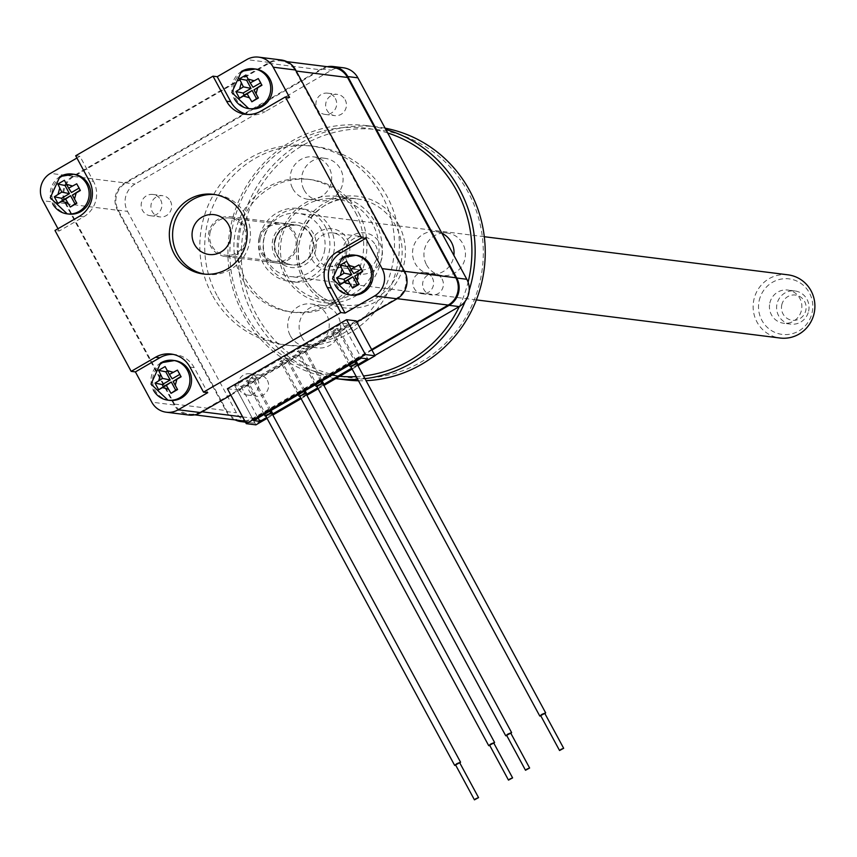 <?xml version="1.0" encoding="UTF-8"?>
<svg xmlns="http://www.w3.org/2000/svg" width="857" height="857" viewBox="0 0 857 857"><rect width="100%" height="100%" fill="white"/><g stroke="black" fill="none" stroke-linecap="round" stroke-linejoin="round"><path stroke-width="0.64" stroke-dasharray="4.29 3.21" d="M540.66 715.584L544.784 713.356M506.616 735.317L510.74 733.089M489.604 745.183L493.718 742.955M455.56 764.915L459.673 762.687M540.831 715.884L544.945 713.667M350.931 366.785L356.791 363.561M506.787 735.617L510.901 733.399M316.886 386.518L322.746 383.293M489.765 745.494L493.878 743.265M299.864 396.384L305.724 393.159M455.72 765.226L459.845 762.998M265.82 416.116L271.68 412.892M345.135 99.744A10.702 10.38 97.2 0 1 334.723 115.631A10.702 10.38 97.2 0 1 327.47 99.058A10.702 10.38 97.2 0 1 345.135 99.744M335.366 98.512A10.702 10.38 97.2 0 1 324.953 114.399A10.702 10.38 97.2 0 1 317.701 97.837A10.702 10.38 97.2 0 1 335.366 98.512M170.382 201.041A10.702 10.38 97.2 0 1 159.97 216.917A10.702 10.38 97.2 0 1 152.717 200.356A10.702 10.38 97.2 0 1 170.382 201.041M160.613 199.81A10.702 10.38 97.2 0 1 150.2 215.696A10.702 10.38 97.2 0 1 142.948 199.135A10.702 10.38 97.2 0 1 160.613 199.81M267.341 380.358A10.702 10.38 97.2 0 1 256.929 396.245A10.702 10.38 97.2 0 1 249.676 379.672A10.702 10.38 97.2 0 1 267.341 380.358M257.571 379.126A10.702 10.38 97.2 0 1 247.159 395.013A10.702 10.38 97.2 0 1 239.906 378.451A10.702 10.38 97.2 0 1 257.571 379.126M442.094 279.061A10.702 10.38 97.2 0 1 431.682 294.947A10.702 10.38 97.2 0 1 424.429 278.386A10.702 10.38 97.2 0 1 442.094 279.061M432.324 277.839A10.702 10.38 97.2 0 1 421.912 293.715A10.702 10.38 97.2 0 1 414.659 277.154A10.702 10.38 97.2 0 1 432.324 277.839M311.252 235.075A20.065 19.454 97.2 0 1 310.33 256.082A20.065 19.454 97.2 0 1 291.734 264.856A20.065 19.454 97.2 0 1 277.207 254.808A20.065 19.454 97.2 0 1 278.129 233.8A20.065 19.454 97.2 0 1 296.726 225.027A20.065 19.454 97.2 0 1 311.252 235.075M250.405 108.828A20.065 19.454 97.2 0 1 235.879 98.78A20.065 19.454 97.2 0 1 236.8 77.773A20.065 19.454 97.2 0 1 255.407 68.999M68.839 214.068A20.065 19.454 97.2 0 1 54.323 204.02A20.065 19.454 97.2 0 1 55.234 183.012A20.065 19.454 97.2 0 1 73.841 174.239M351.145 295.129A20.065 19.454 97.2 0 1 336.619 285.081A20.065 19.454 97.2 0 1 337.54 264.074A20.065 19.454 97.2 0 1 356.137 255.3M169.579 400.369A20.065 19.454 97.2 0 1 155.053 390.321A20.065 19.454 97.2 0 1 155.974 369.313A20.065 19.454 97.2 0 1 174.571 360.54M204.887 274.144A40.14 38.908 -82.8 0 0 206.516 274.39A40.14 38.908 -82.8 0 0 243.72 256.843A40.14 38.908 -82.8 0 0 245.552 214.828A40.14 38.908 -82.8 0 0 216.51 194.732A40.14 38.908 -82.8 0 0 214.882 194.56M325.435 226.859A36.797 35.673 97.2 0 1 323.753 265.37A36.797 35.673 97.2 0 1 289.645 281.45A36.797 35.673 97.2 0 1 263.024 263.035A36.797 35.673 97.2 0 1 264.706 224.523A36.797 35.673 97.2 0 1 298.814 208.433A36.797 35.673 97.2 0 1 325.435 226.859M329.999 227.426A36.797 35.673 97.2 0 1 328.317 265.938A36.797 35.673 97.2 0 1 294.208 282.028A36.797 35.673 97.2 0 1 267.588 263.602A36.797 35.673 97.2 0 1 269.269 225.091A36.797 35.673 97.2 0 1 303.367 209.012A36.797 35.673 97.2 0 1 329.999 227.426M358.783 213.039A66.9 64.853 97.2 0 1 355.73 283.067A66.9 64.853 97.2 0 1 293.715 312.302A66.9 64.853 97.2 0 1 245.306 278.814A66.9 64.853 97.2 0 1 248.369 208.787A66.9 64.853 97.2 0 1 310.373 179.552A66.9 64.853 97.2 0 1 358.783 213.039M355.526 212.632A66.9 64.853 97.2 0 1 352.473 282.66A66.9 64.853 97.2 0 1 290.459 311.894A66.9 64.853 97.2 0 1 242.049 278.407A66.9 64.853 97.2 0 1 245.113 208.38A66.9 64.853 97.2 0 1 307.117 179.134A66.9 64.853 97.2 0 1 355.526 212.632M216.939 295.258A100.344 97.28 97.2 0 1 221.524 190.222A100.344 97.28 97.2 0 1 314.54 146.354A100.344 97.28 97.2 0 1 387.15 196.596A100.344 97.28 97.2 0 1 382.565 301.632A100.344 97.28 97.2 0 1 289.548 345.489A100.344 97.28 97.2 0 1 216.939 295.258M212.054 294.647A100.344 97.28 97.2 0 1 216.639 189.601A100.344 97.28 97.2 0 1 309.656 145.744A100.344 97.28 97.2 0 1 382.265 195.985A100.344 97.28 97.2 0 1 377.68 301.021A100.344 97.28 97.2 0 1 284.663 344.878A100.344 97.28 97.2 0 1 212.054 294.647M351.006 366.796L356.973 363.904M316.961 386.528L322.939 383.636M299.939 396.395L305.917 393.502M265.895 416.127L271.873 413.235M267.052 418.398L272.847 415.045M301.096 398.666L306.892 395.313M318.118 388.799L323.914 385.446M352.163 369.067L357.958 365.714M255.9 424.868L237.003 389.935L356.158 320.872M227.405 388.735L237.003 389.935M343.357 67.778A20.065 19.454 -82.8 0 0 331.413 70.231L135.095 184.019A20.065 19.454 -82.8 0 0 127.522 211.358L236.436 412.795A20.065 19.454 -82.8 0 0 250.962 422.844A20.065 19.454 -82.8 0 0 262.906 420.401L374.884 355.494M235.161 419.919A20.065 19.454 97.2 0 1 226.344 411.531L117.43 210.083A20.065 19.454 97.2 0 1 125.004 182.755L321.321 68.956A20.065 19.454 97.2 0 1 327.32 66.707M371.949 350.074L252.815 419.127A20.065 19.454 97.2 0 1 245.188 421.623M289.58 97.473L265.177 111.614L260.946 111.089M75.695 155.76L79.937 156.295L93.467 181.33L89.235 180.795M79.38 216.328L83.622 216.853L59.219 231.004L54.987 230.469M189.965 367.096L194.207 367.632L207.737 392.667M194.207 367.632A26.096 25.292 -82.8 0 0 175.321 354.573A26.096 25.292 -82.8 0 0 173.2 354.402M247.555 114.442A26.096 25.292 -82.8 0 0 249.655 114.795A26.096 25.292 -82.8 0 0 265.177 111.614M83.622 216.853A26.096 25.292 -82.8 0 0 93.467 181.33M281.16 59.969A20.065 19.454 -82.8 0 0 269.216 62.422L72.899 176.21A20.065 19.454 -82.8 0 0 65.325 203.548L174.239 404.986A20.065 19.454 -82.8 0 0 188.765 415.034M79.937 156.295L76.926 158.031M57.987 228.723L59.219 231.004M230.854 395.109L356.823 322.093M244.727 420.766A20.065 19.454 -82.8 0 0 253.061 418.216L371.638 349.495M333.009 67.424A20.065 19.454 -82.8 0 0 321.064 69.867L125.883 183.012A20.065 19.454 -82.8 0 0 118.309 210.34L226.602 410.621A20.065 19.454 -82.8 0 0 241.117 420.669M358.922 283.978L354.873 275.622M359.287 283.774L359.115 284.32M346.678 261.321L348.981 265.627M353.759 273.565L349.356 265.413M362.822 271.016L361.354 269.162M361.708 268.959L359.029 264.867M245.948 75.02L248.251 79.326M253.029 87.253L248.616 79.112M261.728 84.918L260.614 82.861M260.967 82.658L258.3 78.565M262.081 84.714L261.921 85.261M258.193 97.677L254.143 89.321M258.546 97.473L258.385 98.019M64.382 180.259L66.685 184.566M71.463 192.504L67.05 184.351M80.162 190.158L79.048 188.101M79.401 187.897L76.734 183.805M80.515 189.954L80.354 190.5M76.627 202.916L72.577 194.56M76.98 202.713L76.819 203.259M165.112 366.56L167.415 370.867M172.193 378.805L167.79 370.653M180.902 376.459L179.788 374.402M180.141 374.198L177.463 370.106M181.255 376.255L181.084 376.812M177.367 389.217L173.307 380.862M177.72 389.014L177.549 389.56M200.956 411.681A20.065 19.454 97.2 0 1 189.011 414.124A20.065 19.454 97.2 0 1 174.496 404.075L66.203 203.795A20.065 19.454 97.2 0 1 73.777 176.467L268.959 63.332A20.065 19.454 97.2 0 1 280.903 60.879A20.065 19.454 97.2 0 1 295.429 70.927L403.722 271.208A20.065 19.454 97.2 0 1 396.138 298.547L200.956 411.681L202.038 411.81M357.487 364.836L351.691 368.199M323.443 384.568L317.647 387.932M306.42 394.434L300.625 397.798M272.376 414.167L266.581 417.53M342.511 323.164L348.863 323.957L241.053 386.443L234.7 385.65L342.511 323.164L361.397 358.097M348.863 323.957L367.749 358.89M241.053 386.443L258.096 417.97M234.7 385.65L253.597 420.583M300.753 396.491L281.867 361.558L287.545 358.269L285.917 358.065L280.239 361.354L281.867 361.558M305.092 390.728L287.545 358.269M303.935 391.403L285.917 358.065M298.268 394.691L280.239 361.354M315.29 384.825L297.261 351.488L298.889 351.691L304.567 348.403L302.939 348.199L297.261 351.488M317.776 386.625L298.889 351.691M322.114 380.862L304.567 348.403M320.957 381.536L302.939 348.199M266.709 416.223L247.823 381.29L253.501 378.001L251.872 377.798L246.195 381.086L247.823 381.29M271.048 410.46L253.501 378.001M269.891 411.135L251.872 377.798M264.224 414.424L246.195 381.086M336.983 328.467L331.305 331.755L332.934 331.959L338.611 328.67L336.983 328.467L355.002 361.793M349.324 365.082L331.305 331.755M351.82 366.892L332.934 331.959M356.158 361.129L338.611 328.67M246.784 240.871A20.065 19.454 -82.8 0 0 230.297 216.692A20.065 19.454 -82.8 0 0 208.808 232.343A20.065 19.454 -82.8 0 0 225.295 256.522A20.065 19.454 -82.8 0 0 246.784 240.871M210.072 232.622A18.736 18.158 97.2 0 1 230.126 218.021A18.736 18.158 97.2 0 1 245.52 240.581A18.736 18.158 97.2 0 1 225.466 255.193A18.736 18.158 97.2 0 1 210.072 232.622M260.228 238.921A18.736 18.158 97.2 0 1 280.282 224.32A18.736 18.158 97.2 0 1 295.665 246.88A18.736 18.158 97.2 0 1 275.611 261.481A18.736 18.158 97.2 0 1 260.228 238.921M759.173 300.689A27.981 27.124 97.2 0 1 791.622 279.307A27.981 27.124 97.2 0 1 812.125 312.58A27.981 27.124 97.2 0 1 779.677 333.962A27.981 27.124 97.2 0 1 759.173 300.689M787.99 274.829A31.848 30.873 -82.8 0 0 753.892 299.661A31.848 30.873 -82.8 0 0 780.052 338.022M781.766 304.953A12.716 12.319 97.2 0 1 796.507 295.237A12.716 12.319 97.2 0 1 805.816 310.352A12.716 12.319 97.2 0 1 791.075 320.068A12.716 12.319 97.2 0 1 781.766 304.953M808.633 311.08A16.722 16.219 -82.8 0 0 794.9 290.941A16.722 16.219 -82.8 0 0 776.988 303.978A16.722 16.219 -82.8 0 0 790.732 324.128A16.722 16.219 -82.8 0 0 808.633 311.08M769.822 303.078A16.722 16.219 97.2 0 1 787.733 290.041A16.722 16.219 97.2 0 1 801.477 310.18A16.722 16.219 97.2 0 1 783.566 323.228A16.722 16.219 97.2 0 1 769.822 303.078M324.364 251.712A31.848 30.873 -82.8 0 0 298.193 213.35A31.848 30.873 -82.8 0 0 264.106 238.182A31.848 30.873 -82.8 0 0 290.266 276.543A31.848 30.873 -82.8 0 0 324.364 251.712M258.964 238.632A20.065 19.454 97.2 0 1 280.443 222.991A20.065 19.454 97.2 0 1 296.94 247.17A20.065 19.454 97.2 0 1 275.451 262.81A20.065 19.454 97.2 0 1 258.964 238.632M347.321 239.21A20.739 20.107 97.2 0 1 339.49 267.448A20.739 20.107 97.2 0 1 312.141 259.596A20.739 20.107 97.2 0 1 319.972 231.347A20.739 20.107 97.2 0 1 347.321 239.21M316.522 257.743A16.722 16.219 -82.8 0 0 344.128 258.803A16.722 16.219 -82.8 0 0 332.784 232.933A16.722 16.219 -82.8 0 0 316.522 257.743M344.707 263.688A20.739 20.107 -82.8 0 0 372.056 271.54A20.739 20.107 -82.8 0 0 379.887 243.292A20.739 20.107 -82.8 0 0 352.538 235.439A20.739 20.107 -82.8 0 0 344.707 263.688M375.505 245.145A16.722 16.219 97.2 0 1 359.233 269.955A16.722 16.219 97.2 0 1 347.899 244.084A16.722 16.219 97.2 0 1 375.505 245.145M387.696 132.964A124.768 120.955 -82.8 0 0 257.304 173.746A124.768 120.955 -82.8 0 0 245.081 313.394A124.768 120.955 -82.8 0 0 339.672 376.309M335.676 378.59L335.73 378.59A127.447 123.547 97.2 0 1 335.676 378.59A127.447 123.547 97.2 0 1 243.463 314.787A127.447 123.547 97.2 0 1 249.28 181.395A127.447 123.547 97.2 0 1 367.417 125.69A127.447 123.547 97.2 0 1 385.811 129.482M256.479 314.83A124.768 120.955 97.2 0 1 303.582 144.908A124.768 120.955 97.2 0 1 468.115 192.15A124.768 120.955 97.2 0 1 421.001 362.072A124.768 120.955 97.2 0 1 256.479 314.83M385.093 128.154A127.447 123.547 -82.8 0 0 377.519 126.954A127.447 123.547 -82.8 0 0 259.382 182.659A127.447 123.547 -82.8 0 0 253.554 316.062A127.447 123.547 -82.8 0 0 345.767 379.855M372.849 224.405A50.842 49.288 -82.8 0 0 305.799 205.155A50.842 49.288 -82.8 0 0 286.602 274.39A50.842 49.288 -82.8 0 0 353.652 293.651A50.842 49.288 -82.8 0 0 372.849 224.405M284.985 275.793A53.52 51.881 97.2 0 1 287.438 219.767A53.52 51.881 97.2 0 1 337.047 196.382A53.52 51.881 97.2 0 1 375.773 223.174A53.52 51.881 97.2 0 1 373.32 279.189A53.52 51.881 97.2 0 1 323.71 302.585A53.52 51.881 97.2 0 1 284.985 275.793M290.319 335.719A21.404 20.75 -82.8 0 0 305.81 346.442A21.404 20.75 -82.8 0 0 325.66 337.08A21.404 20.75 -82.8 0 0 326.635 314.68A21.404 20.75 -82.8 0 0 311.145 303.956A21.404 20.75 -82.8 0 0 291.305 313.319A21.404 20.75 -82.8 0 0 290.319 335.719M301.718 337.155A21.404 20.75 -82.8 0 0 317.208 347.867A21.404 20.75 -82.8 0 0 337.058 338.515A21.404 20.75 -82.8 0 0 338.033 316.104A21.404 20.75 -82.8 0 0 322.543 305.392A21.404 20.75 -82.8 0 0 302.703 314.744A21.404 20.75 -82.8 0 0 301.718 337.155M441.976 233.35A21.404 20.75 -82.8 0 0 435.956 231.615A21.404 20.75 -82.8 0 0 416.116 240.967A21.404 20.75 -82.8 0 0 415.131 263.378A21.404 20.75 -82.8 0 0 430.621 274.101A21.404 20.75 -82.8 0 0 453.889 255.386M426.529 264.813A21.404 20.75 -82.8 0 0 442.019 275.526A21.404 20.75 -82.8 0 0 461.869 266.173A21.404 20.75 -82.8 0 0 462.844 243.763A21.404 20.75 -82.8 0 0 447.354 233.04A21.404 20.75 -82.8 0 0 427.514 242.402A21.404 20.75 -82.8 0 0 426.529 264.813M292.762 188.636A21.404 20.75 -82.8 0 0 308.252 199.36A21.404 20.75 -82.8 0 0 328.092 189.997A21.404 20.75 -82.8 0 0 329.077 167.597A21.404 20.75 -82.8 0 0 313.587 156.874A21.404 20.75 -82.8 0 0 293.737 166.237A21.404 20.75 -82.8 0 0 292.762 188.636M304.16 190.072A21.404 20.75 -82.8 0 0 319.65 200.784A21.404 20.75 -82.8 0 0 339.49 191.432A21.404 20.75 -82.8 0 0 340.475 169.022A21.404 20.75 -82.8 0 0 324.985 158.309A21.404 20.75 -82.8 0 0 305.135 167.661A21.404 20.75 -82.8 0 0 304.16 190.072M356.233 376.598A124.768 120.955 -82.8 0 0 363.507 375.987M459.341 306.538A124.768 120.955 -82.8 0 0 468.093 282.199M469.208 290.244A127.447 123.547 97.2 0 1 465.265 301.171M364.953 378.655A127.447 123.547 97.2 0 1 357.701 379.308M358.494 380.765A127.447 123.547 -82.8 0 0 366.046 380.669M241.835 71.238A20.065 19.454 -82.8 0 0 234.25 98.576M60.269 176.478A20.065 19.454 -82.8 0 0 52.695 203.816M342.564 257.55A20.065 19.454 -82.8 0 0 334.991 284.878M160.998 362.79A20.065 19.454 -82.8 0 0 153.424 390.117M321.321 68.956L331.413 70.231M125.004 182.755L135.095 184.019M117.43 210.083L127.522 211.358M226.344 411.531L236.436 412.795M252.815 419.127L262.906 420.401M269.216 62.422L246.741 59.604M72.899 176.21L50.424 173.393M65.325 203.548L42.85 200.72M174.239 404.986L151.775 402.169M242.638 416.909L253.061 418.216M174.496 404.075L226.602 410.621M396.138 298.547L397.22 298.675M403.722 271.208L404.515 271.305M295.429 70.927L296.233 71.035M268.959 63.332L321.064 69.867M73.777 176.467L125.883 183.012M66.203 203.795L118.309 210.34M315.751 249.773A22.743 22.046 97.2 0 1 289.377 267.159A22.743 22.046 97.2 0 1 272.708 240.11A22.743 22.046 97.2 0 1 299.082 222.734A22.743 22.046 97.2 0 1 315.751 249.773M274.594 240.603A20.065 19.454 -82.8 0 0 291.08 264.781A20.065 19.454 -82.8 0 0 312.569 249.13A20.065 19.454 -82.8 0 0 296.083 224.952A20.065 19.454 -82.8 0 0 274.594 240.603M304.856 278.289A53.52 51.881 -82.8 0 0 343.582 305.081A53.52 51.881 -82.8 0 0 393.192 281.685A53.52 51.881 -82.8 0 0 395.634 225.67A53.52 51.881 -82.8 0 0 356.908 198.878A53.52 51.881 -82.8 0 0 307.299 222.263A53.52 51.881 -82.8 0 0 304.856 278.289M398.559 224.427A56.198 54.473 97.2 0 1 377.337 300.968A56.198 54.473 97.2 0 1 303.239 279.682A56.198 54.473 97.2 0 1 324.449 203.152A56.198 54.473 97.2 0 1 398.559 224.427M324.953 114.399L334.723 115.631M150.2 215.696L159.97 216.917M247.159 395.013L256.929 396.245M421.912 293.715L431.682 294.947M225.295 256.522L291.734 264.856M206.516 274.39L203.259 273.983M294.208 282.028L289.645 281.45M290.459 311.894L293.715 312.302M314.54 146.354L309.656 145.744M289.548 345.489L284.663 344.878M307.117 179.134L310.373 179.552M303.367 209.012L298.814 208.433M245.477 422.158L250.962 422.844M216.51 194.732L213.254 194.325M175.321 354.573L171.089 354.037M249.655 114.795L245.423 114.27M189.011 414.124L194.7 414.842M280.903 60.879L286.87 61.629M230.297 216.692L296.726 225.027M424.579 272.472L434.349 273.704M249.826 373.77L259.596 375.002M152.867 194.453L162.637 195.685M327.62 93.156L337.39 94.388M230.126 218.021L280.282 224.32M280.443 222.991L296.083 224.952C274.679 227.534 278.396 234.411 274.668 240.603C272.944 253.222 278.418 261.289 291.08 264.781L275.451 262.81M794.9 290.941L787.733 290.041M484.301 236.714L298.193 213.35M476.374 299.907L290.266 276.543M790.732 324.128L783.566 323.228M225.466 255.193L275.611 261.481M337.047 196.382L356.908 198.878C316.779 191.647 283.281 242.606 304.942 278.332C313.683 293.608 326.56 302.521 343.582 305.081L323.71 302.585M328.617 266.12L359.233 269.955M317.208 347.867L305.81 346.442M442.019 275.526L430.621 274.101M319.65 200.784L308.252 199.36M367.417 125.69L377.519 126.954M324.985 158.309L313.587 156.874M447.354 233.04L435.956 231.615M322.543 305.392L311.145 303.956M332.784 232.933L363.4 236.768"/><path stroke-width="1.29" d="M177.549 389.56L171.025 393.342L166.322 385.393L158.674 389.796L155.053 383.1L162.551 378.408L158.588 370.342L165.112 366.56L169.354 374.455L177.463 370.106L181.084 376.812L173.135 381.451L177.549 389.56M76.819 203.259L70.295 207.04L65.593 199.092L57.944 203.495L54.323 196.799L61.811 192.097L57.858 184.041L64.382 180.259L68.624 188.154L76.734 183.805L80.354 190.5L72.395 195.139L76.819 203.259M258.385 98.019L251.851 101.801L247.159 93.841L239.51 98.255L235.889 91.56L243.377 86.857L239.424 78.801L245.948 75.02L250.19 82.915L258.3 78.565L261.921 85.261L253.961 89.899L258.385 98.019M359.115 284.32L352.591 288.102L347.888 280.153L340.24 284.556L336.619 277.861L344.118 273.169L340.154 265.102L346.678 261.321L350.92 269.216L359.029 264.867L362.65 271.562L354.702 276.2L359.115 284.32M561.046 749.329L559.557 750.518L563.67 748.29L561.046 749.329M563.67 748.29L544.784 713.356L542.149 714.395L540.66 715.584L559.557 750.518M527.001 769.061L525.512 770.25L529.626 768.022L527.001 769.061M529.626 768.022L510.74 733.089L508.115 734.128L506.616 735.317L525.512 770.25M509.979 778.927L508.49 780.116L512.604 777.888L509.979 778.927M512.604 777.888L493.718 742.955L491.093 743.994L489.604 745.183L508.49 780.116M475.935 798.66L474.446 799.849L478.56 797.621L475.935 798.66M478.56 797.621L459.673 762.687L457.049 763.726L455.56 764.915L474.446 799.849M544.945 713.667L545.663 712.874L541.913 714.363L539.781 716.056L540.831 715.884M545.663 712.874L356.791 363.561L355.869 363.4L351.006 366.796M510.901 733.399L511.618 732.606L507.869 734.095L505.737 735.788L506.787 735.617M511.618 732.606L322.746 383.293L321.825 383.133L316.961 386.528M493.878 743.265L494.596 742.473L490.847 743.962L488.715 745.665L489.765 745.494M494.596 742.473L305.724 393.159L304.803 392.999L299.939 396.395M459.845 762.998L460.563 762.216L456.802 763.694L454.671 765.397L455.72 765.226M460.563 762.216L271.68 412.892L270.758 412.731L265.895 416.127M194.496 244.427A20.065 19.454 -82.8 0 0 209.012 254.475A20.065 19.454 -82.8 0 0 227.619 245.702A20.065 19.454 -82.8 0 0 228.53 224.695A20.065 19.454 -82.8 0 0 214.014 214.646A20.065 19.454 -82.8 0 0 195.407 223.42A20.065 19.454 -82.8 0 0 194.496 244.427M234.25 98.576A20.065 19.454 -82.8 0 0 248.776 108.614L231.84 92.524L241.503 71.292L255.407 68.999A20.065 19.454 97.2 0 1 269.923 79.048A20.065 19.454 97.2 0 1 269.012 100.055A20.065 19.454 97.2 0 1 250.405 108.828L248.776 108.614A20.065 19.454 -82.8 0 0 260.721 106.172A20.065 19.454 -82.8 0 0 268.295 78.844A20.065 19.454 -82.8 0 0 253.779 68.796A20.065 19.454 -82.8 0 0 241.835 71.238M52.695 203.816A20.065 19.454 -82.8 0 0 67.21 213.864L50.274 197.774L59.936 176.531L73.841 174.239A20.065 19.454 97.2 0 1 88.357 184.287A20.065 19.454 97.2 0 1 87.446 205.294A20.065 19.454 97.2 0 1 68.839 214.068L67.21 213.864A20.065 19.454 -82.8 0 0 79.155 211.411A20.065 19.454 -82.8 0 0 86.728 184.084A20.065 19.454 -82.8 0 0 72.213 174.035A20.065 19.454 -82.8 0 0 60.269 176.478M334.991 284.878A20.065 19.454 -82.8 0 0 349.517 294.926L332.57 278.836L342.232 257.603L356.137 255.3A20.065 19.454 97.2 0 1 370.663 265.349A20.065 19.454 97.2 0 1 369.742 286.356A20.065 19.454 97.2 0 1 351.145 295.129L349.517 294.926A20.065 19.454 -82.8 0 0 361.45 292.473A20.065 19.454 -82.8 0 0 369.035 265.145A20.065 19.454 -82.8 0 0 354.509 255.097A20.065 19.454 -82.8 0 0 342.564 257.55M153.424 390.117A20.065 19.454 -82.8 0 0 167.951 400.165L151.003 384.075L160.677 362.843L174.571 360.54A20.065 19.454 97.2 0 1 189.097 370.588A20.065 19.454 97.2 0 1 188.176 391.595A20.065 19.454 97.2 0 1 169.579 400.369L167.951 400.165A20.065 19.454 -82.8 0 0 179.895 397.723A20.065 19.454 -82.8 0 0 187.469 370.385A20.065 19.454 -82.8 0 0 172.943 360.336A20.065 19.454 -82.8 0 0 160.998 362.79M242.295 214.421A40.14 38.908 97.2 0 1 240.463 256.436A40.14 38.908 97.2 0 1 203.259 273.983A40.14 38.908 97.2 0 1 174.217 253.886A40.14 38.908 97.2 0 1 176.049 211.872A40.14 38.908 97.2 0 1 213.254 194.325A40.14 38.908 97.2 0 1 242.295 214.421M214.882 194.56A40.14 38.908 -82.8 0 0 178.856 212.986A40.14 38.908 -82.8 0 0 177.474 254.293A40.14 38.908 -82.8 0 0 204.887 274.144M356.973 363.904L353.03 365.05L350.192 366.689L350.931 366.785M322.939 383.636L318.986 384.782L316.147 386.421L316.886 386.518M305.917 393.502L299.125 396.288L299.864 396.384L488.715 745.665M271.873 413.235L267.92 414.381L265.081 416.02L265.82 416.116M357.958 365.714L375.045 355.805L365.446 354.594L246.291 423.669L255.9 424.868L267.052 418.398M375.045 355.805L356.158 320.872L346.549 319.672L365.446 354.594M272.847 415.045L301.096 398.666M306.892 395.313L318.118 388.799M323.914 385.446L352.163 369.067M346.549 319.672L227.405 388.735L246.291 423.669M374.884 355.494L459.223 306.602A20.065 19.454 -82.8 0 0 466.797 279.275L357.883 77.826A20.065 19.454 -82.8 0 0 343.357 67.778L333.266 66.514A20.065 19.454 97.2 0 1 347.781 76.562L456.706 278A20.065 19.454 97.2 0 1 449.132 305.338L371.949 350.074M327.32 66.707A20.065 19.454 97.2 0 1 333.266 66.514M245.188 421.623A20.065 19.454 97.2 0 1 240.871 421.58A20.065 19.454 97.2 0 1 235.161 419.919M331.509 288.038L345.05 313.073L340.818 312.548L327.278 287.513A26.096 25.292 97.2 0 1 337.133 251.979L361.525 237.839L365.757 238.364L341.365 252.504A26.096 25.292 -82.8 0 0 331.509 288.038L327.278 287.513M356.823 322.093L397.027 298.793A20.065 19.454 -82.8 0 0 404.6 271.465L295.676 70.017L273.212 67.2L289.58 97.473L285.349 96.937L260.946 111.089A26.096 25.292 97.2 0 1 245.423 114.27A26.096 25.292 97.2 0 1 226.548 101.201L213.007 76.166L217.239 76.701L230.779 101.737A26.096 25.292 -82.8 0 0 247.555 114.442M213.007 76.166L75.695 155.76L89.235 180.795A26.096 25.292 97.2 0 1 79.38 216.328L54.987 230.469L131.164 371.36L155.567 357.219A26.096 25.292 97.2 0 1 171.089 354.037A26.096 25.292 97.2 0 1 189.965 367.096L203.505 392.131L207.737 392.667L178.235 409.764A20.065 19.454 -82.8 0 1 166.29 412.217A20.065 19.454 -82.8 0 1 151.775 402.169L135.395 371.895L159.798 357.755L155.567 357.219M131.164 371.36L135.395 371.895M173.2 354.402A26.096 25.292 -82.8 0 0 159.798 357.755M285.349 96.937L361.525 237.839M345.05 313.073L374.552 295.976A20.065 19.454 -82.8 0 0 382.126 268.637L365.757 238.364M273.212 67.2A20.065 19.454 -82.8 0 0 258.685 57.151A20.065 19.454 -82.8 0 0 246.741 59.604L217.239 76.701M76.926 158.031L50.424 173.393A20.065 19.454 -82.8 0 0 42.85 200.72L57.987 228.723M340.818 312.548L203.505 392.131M166.29 412.217L188.765 415.034A20.065 19.454 -82.8 0 0 200.709 412.592L230.854 395.109M371.638 349.495L448.243 305.081A20.065 19.454 -82.8 0 0 455.828 277.754L347.535 77.473A20.065 19.454 -82.8 0 0 333.009 67.424L286.87 61.629M194.7 414.842L241.117 420.669A20.065 19.454 -82.8 0 0 244.727 420.766M362.468 271.219L354.702 276.2M348.981 265.627L347.342 266.581L351.756 274.722L343.807 279.328L344.921 281.385L352.87 276.79L357.273 284.931L352.591 288.102M357.273 284.931L358.922 283.978M352.87 276.79L347.888 280.153M344.921 281.385L340.24 284.556M343.807 279.328L336.619 277.861M351.756 274.722L344.118 273.169M347.342 266.581L340.154 265.102M361.354 269.162L353.759 273.565L350.92 269.216M260.614 82.861L253.029 87.253L250.19 82.915M261.728 84.918L253.961 89.899M248.251 79.326L246.612 80.269L251.015 88.421L243.077 93.027L244.191 95.084L252.129 90.478L256.543 98.63L251.851 101.801M256.543 98.63L258.193 97.677M252.129 90.478L247.159 93.841M244.191 95.084L239.51 98.255M243.077 93.027L235.889 91.56M251.015 88.421L243.377 86.857M246.612 80.269L239.424 78.801M66.685 184.566L65.046 185.508L69.46 193.661L61.811 192.097M69.46 193.661L61.511 198.267L54.323 196.799M65.046 185.508L57.858 184.041M79.048 188.101L71.463 192.504L68.624 188.154M80.162 190.158L72.395 195.139M61.511 198.267L62.625 200.324L70.563 195.717L74.977 203.87L70.295 207.04M74.977 203.87L76.627 202.916M70.563 195.717L65.593 199.092M62.625 200.324L57.944 203.495M167.415 370.867L165.787 371.82L170.189 379.972L162.241 384.568L163.355 386.636L171.304 382.029L166.322 385.393M171.304 382.029L175.706 390.181L171.025 393.342M163.355 386.636L158.674 389.796M162.241 384.568L155.053 383.1M170.189 379.972L162.551 378.408M165.787 371.82L158.588 370.342M179.788 374.402L172.193 378.805L169.354 374.455M180.902 376.459L173.135 381.451M175.706 390.181L177.367 389.217M295.676 70.017A20.065 19.454 -82.8 0 0 281.16 59.969L258.685 57.151M266.581 417.53L259.939 421.376L253.597 420.583L361.397 358.097L367.749 358.89L357.487 364.836M351.691 368.199L323.443 384.568M317.647 387.932L306.42 394.434M300.625 397.798L272.376 414.167M258.096 417.97L259.939 421.376M306.431 393.202L305.092 390.728M304.803 392.999L303.935 391.403M299.125 396.288L298.268 394.691M316.147 386.421L315.29 384.825M323.453 383.336L322.114 380.862M321.825 383.133L320.957 381.536M272.387 412.935L271.048 410.46M270.758 412.731L269.891 411.135M265.081 416.02L264.224 414.424M355.869 363.4L355.002 361.793M350.192 366.689L349.324 365.082M357.498 363.604L356.158 361.129M230.501 238.824A20.065 19.454 -82.8 0 0 214.014 214.646A20.065 19.454 -82.8 0 0 192.525 230.297A20.065 19.454 -82.8 0 0 209.012 254.475A20.065 19.454 -82.8 0 0 230.501 238.824M476.374 299.907L780.052 338.022A31.848 30.873 -82.8 0 0 814.15 313.191A31.848 30.873 -82.8 0 0 787.99 274.829L484.301 236.714M468.093 282.199A124.768 120.955 -82.8 0 0 456.717 190.725A124.768 120.955 -82.8 0 0 387.696 132.964M385.811 129.482A127.447 123.547 97.2 0 1 459.631 189.483A127.447 123.547 97.2 0 1 469.208 290.244M366.046 380.669A127.447 123.547 -82.8 0 0 469.732 190.757A127.447 123.547 -82.8 0 0 385.093 128.154M453.889 255.386A21.404 20.75 -82.8 0 0 451.446 242.327A21.404 20.75 -82.8 0 0 441.976 233.35M339.672 376.309A124.768 120.955 -82.8 0 0 356.233 376.598M363.507 375.987A124.768 120.955 -82.8 0 0 459.341 306.538M465.265 301.171A127.447 123.547 97.2 0 1 364.953 378.655M357.701 379.308A127.447 123.547 97.2 0 1 335.73 378.59L345.767 379.855A127.447 123.547 -82.8 0 0 358.494 380.765M167.265 370.588L173.125 372.27M176.906 379.255L175.224 385.318M66.525 184.287L72.395 185.969M76.177 192.954L74.495 199.017M248.091 79.037L253.961 80.729M257.732 87.714L256.061 93.767M348.831 265.349L354.691 267.03M358.472 274.015L356.791 280.078M449.132 305.338L459.223 306.602M456.706 278L466.797 279.275M347.781 76.562L357.883 77.826M337.133 251.979L341.365 252.504M226.548 101.201L230.779 101.737M404.6 271.465L382.126 268.637M200.709 412.592L178.235 409.764M397.027 298.793L374.552 295.976M168.422 389.26L162.551 387.578M158.781 380.594L160.452 374.53M58.04 194.293L59.722 188.229M249.248 97.719L243.388 96.027M349.988 284.021L344.118 282.339M340.336 275.354L342.018 269.291M239.606 89.042L241.288 82.99M67.682 202.959L61.822 201.277M202.038 411.81L242.638 416.909M397.22 298.675L448.243 305.081M404.515 271.305L455.828 277.754M296.233 71.035L347.535 77.473M539.781 716.056L350.899 366.742M505.737 735.788L316.865 386.475M454.671 765.397L265.799 416.073M240.871 421.58L245.477 422.158"/></g></svg>
